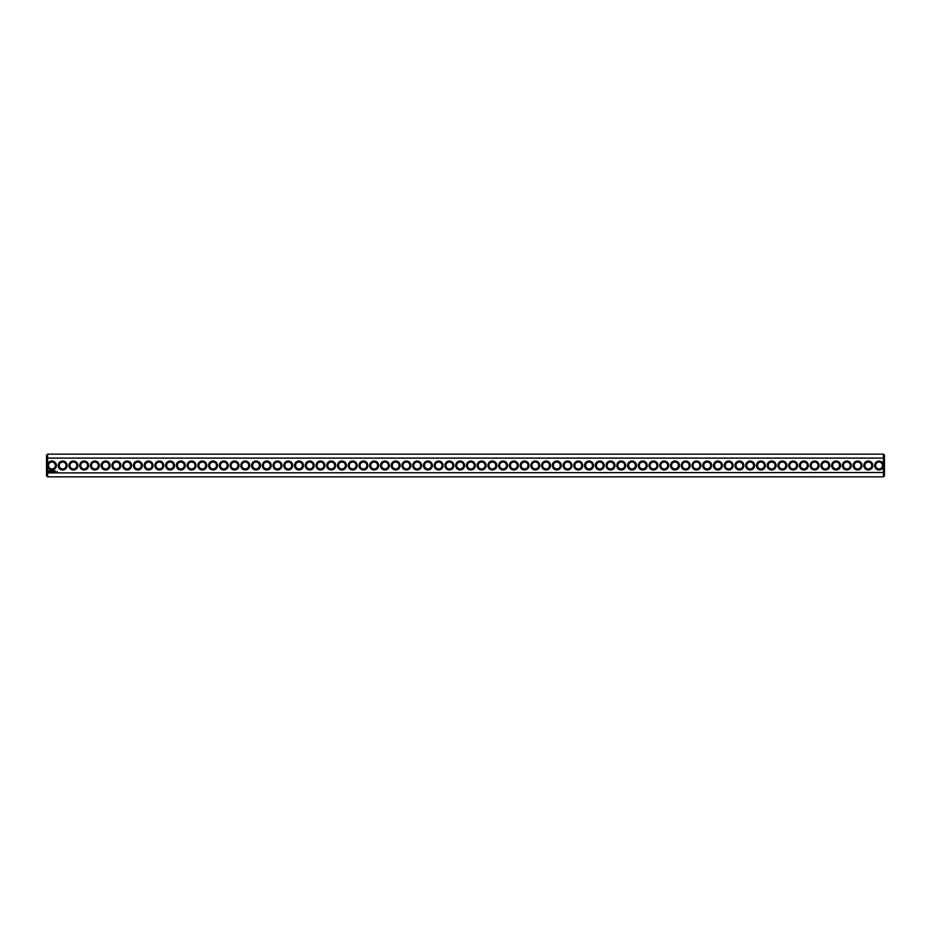 <?xml version="1.0" encoding="UTF-8"?>
<svg xmlns="http://www.w3.org/2000/svg" width="931" height="931" viewBox="0 0 931 931"><rect width="100%" height="100%" fill="white"/><g stroke="black" fill="none" stroke-linecap="round" stroke-linejoin="round"><path stroke-width="1.4" d="M883.414 476.847L884.45 475.811L884.45 472.506L47.586 472.901L47.586 476.847L883.414 476.847L883.414 464.429A4.469 4.469 0 0 0 876.537 461.823A4.469 4.469 0 0 0 876.537 469.177A4.469 4.469 0 0 0 883.414 466.571M47.586 476.847L46.55 475.811L46.55 472.506L47.586 472.901L47.586 466.571A4.469 4.469 0 0 0 56.395 465.5A4.469 4.469 0 0 0 47.586 464.429L47.586 458.099L883.414 458.099L884.45 458.494L884.45 472.506M883.414 464.429L883.414 454.153L47.586 454.153L47.586 458.099L46.55 458.494L46.55 472.506M872.801 465.5A4.469 4.469 0 0 0 866.098 461.625A4.469 4.469 0 0 0 866.098 469.375A4.469 4.469 0 0 0 872.801 465.5M862.059 465.5A4.469 4.469 0 0 0 855.356 461.625A4.469 4.469 0 0 0 855.356 469.375A4.469 4.469 0 0 0 862.059 465.5M851.318 465.5A4.469 4.469 0 0 0 844.615 461.625A4.469 4.469 0 0 0 844.615 469.375A4.469 4.469 0 0 0 851.318 465.5M840.577 465.5A4.469 4.469 0 0 0 833.873 461.625A4.469 4.469 0 0 0 833.873 469.375A4.469 4.469 0 0 0 840.577 465.5M829.835 465.5A4.469 4.469 0 0 0 823.132 461.625A4.469 4.469 0 0 0 823.132 469.375A4.469 4.469 0 0 0 829.835 465.5M819.094 465.5A4.469 4.469 0 0 0 812.391 461.625A4.469 4.469 0 0 0 812.391 469.375A4.469 4.469 0 0 0 819.094 465.5M808.352 465.5A4.469 4.469 0 0 0 801.649 461.625A4.469 4.469 0 0 0 801.649 469.375A4.469 4.469 0 0 0 808.352 465.5M797.611 465.5A4.469 4.469 0 0 0 790.908 461.625A4.469 4.469 0 0 0 790.908 469.375A4.469 4.469 0 0 0 797.611 465.5M786.87 465.5A4.469 4.469 0 0 0 780.166 461.625A4.469 4.469 0 0 0 780.166 469.375A4.469 4.469 0 0 0 786.87 465.5M776.128 465.5A4.469 4.469 0 0 0 769.425 461.625A4.469 4.469 0 0 0 769.425 469.375A4.469 4.469 0 0 0 776.128 465.5M765.387 465.5A4.469 4.469 0 0 0 758.684 461.625A4.469 4.469 0 0 0 758.684 469.375A4.469 4.469 0 0 0 765.387 465.5M754.645 465.5A4.469 4.469 0 0 0 747.942 461.625A4.469 4.469 0 0 0 747.942 469.375A4.469 4.469 0 0 0 754.645 465.5M743.892 465.5A4.469 4.469 0 0 0 737.189 461.625A4.469 4.469 0 0 0 737.189 469.375A4.469 4.469 0 0 0 743.892 465.5M733.151 465.5A4.469 4.469 0 0 0 726.448 461.625A4.469 4.469 0 0 0 726.448 469.375A4.469 4.469 0 0 0 733.151 465.5M722.409 465.5A4.469 4.469 0 0 0 715.706 461.625A4.469 4.469 0 0 0 715.706 469.375A4.469 4.469 0 0 0 722.409 465.5M711.668 465.5A4.469 4.469 0 0 0 704.965 461.625A4.469 4.469 0 0 0 704.965 469.375A4.469 4.469 0 0 0 711.668 465.5M700.927 465.5A4.469 4.469 0 0 0 694.223 461.625A4.469 4.469 0 0 0 694.223 469.375A4.469 4.469 0 0 0 700.927 465.5M690.185 465.5A4.469 4.469 0 0 0 683.482 461.625A4.469 4.469 0 0 0 683.482 469.375A4.469 4.469 0 0 0 690.185 465.5M679.444 465.5A4.469 4.469 0 0 0 672.741 461.625A4.469 4.469 0 0 0 672.741 469.375A4.469 4.469 0 0 0 679.444 465.5M668.702 465.5A4.469 4.469 0 0 0 661.999 461.625A4.469 4.469 0 0 0 661.999 469.375A4.469 4.469 0 0 0 668.702 465.5M657.961 465.5A4.469 4.469 0 0 0 651.258 461.625A4.469 4.469 0 0 0 651.258 469.375A4.469 4.469 0 0 0 657.961 465.5M647.22 465.5A4.469 4.469 0 0 0 640.516 461.625A4.469 4.469 0 0 0 640.516 469.375A4.469 4.469 0 0 0 647.22 465.5M636.478 465.5A4.469 4.469 0 0 0 629.775 461.625A4.469 4.469 0 0 0 629.775 469.375A4.469 4.469 0 0 0 636.478 465.5M625.737 465.5A4.469 4.469 0 0 0 619.034 461.625A4.469 4.469 0 0 0 619.034 469.375A4.469 4.469 0 0 0 625.737 465.5M614.995 465.5A4.469 4.469 0 0 0 608.292 461.625A4.469 4.469 0 0 0 608.292 469.375A4.469 4.469 0 0 0 614.995 465.5M604.242 465.5A4.469 4.469 0 0 0 597.539 461.625A4.469 4.469 0 0 0 597.539 469.375A4.469 4.469 0 0 0 604.242 465.5M593.501 465.5A4.469 4.469 0 0 0 586.798 461.625A4.469 4.469 0 0 0 586.798 469.375A4.469 4.469 0 0 0 593.501 465.5M582.759 465.5A4.469 4.469 0 0 0 576.056 461.625A4.469 4.469 0 0 0 576.056 469.375A4.469 4.469 0 0 0 582.759 465.5M572.018 465.5A4.469 4.469 0 0 0 565.315 461.625A4.469 4.469 0 0 0 565.315 469.375A4.469 4.469 0 0 0 572.018 465.5M561.277 465.5A4.469 4.469 0 0 0 554.573 461.625A4.469 4.469 0 0 0 554.573 469.375A4.469 4.469 0 0 0 561.277 465.5M550.535 465.5A4.469 4.469 0 0 0 543.832 461.625A4.469 4.469 0 0 0 543.832 469.375A4.469 4.469 0 0 0 550.535 465.5M539.794 465.5A4.469 4.469 0 0 0 533.091 461.625A4.469 4.469 0 0 0 533.091 469.375A4.469 4.469 0 0 0 539.794 465.5M529.052 465.5A4.469 4.469 0 0 0 522.349 461.625A4.469 4.469 0 0 0 522.349 469.375A4.469 4.469 0 0 0 529.052 465.5M518.311 465.5A4.469 4.469 0 0 0 511.608 461.625A4.469 4.469 0 0 0 511.608 469.375A4.469 4.469 0 0 0 518.311 465.5M507.57 465.5A4.469 4.469 0 0 0 500.866 461.625A4.469 4.469 0 0 0 500.866 469.375A4.469 4.469 0 0 0 507.57 465.5M496.828 465.5A4.469 4.469 0 0 0 490.125 461.625A4.469 4.469 0 0 0 490.125 469.375A4.469 4.469 0 0 0 496.828 465.5M486.087 465.5A4.469 4.469 0 0 0 479.384 461.625A4.469 4.469 0 0 0 479.384 469.375A4.469 4.469 0 0 0 486.087 465.5M475.345 465.5A4.469 4.469 0 0 0 468.642 461.625A4.469 4.469 0 0 0 468.642 469.375A4.469 4.469 0 0 0 475.345 465.5M57.163 471.47L57.478 472.133L57.163 471.47M54.766 471.051L54.766 471.994L54.766 471.051M55.616 471.051L55.092 471.994L55.616 471.051M54.487 471.051L53.963 471.994L54.487 471.051M53.602 471.074L52.846 471.098L52.904 471.994L52.951 471.295L53.695 471.936L53.602 471.074M52.089 471.051L52.602 471.994L52.089 471.051M51.217 471.156L51.531 471.994L51.892 471.098L51.217 471.156M50.379 471.179L51.077 471.866L50.379 471.179M48.819 470.725L48.331 471.819L49.424 472.32L49.925 471.214L48.819 470.725M464.592 465.5A4.469 4.469 0 0 0 457.889 461.625A4.469 4.469 0 0 0 457.889 469.375A4.469 4.469 0 0 0 464.592 465.5M453.851 465.5A4.469 4.469 0 0 0 447.148 461.625A4.469 4.469 0 0 0 447.148 469.375A4.469 4.469 0 0 0 453.851 465.5M443.109 465.5A4.469 4.469 0 0 0 436.406 461.625A4.469 4.469 0 0 0 436.406 469.375A4.469 4.469 0 0 0 443.109 465.5M432.368 465.5A4.469 4.469 0 0 0 425.665 461.625A4.469 4.469 0 0 0 425.665 469.375A4.469 4.469 0 0 0 432.368 465.5M421.627 465.5A4.469 4.469 0 0 0 414.923 461.625A4.469 4.469 0 0 0 414.923 469.375A4.469 4.469 0 0 0 421.627 465.5M410.885 465.5A4.469 4.469 0 0 0 404.182 461.625A4.469 4.469 0 0 0 404.182 469.375A4.469 4.469 0 0 0 410.885 465.5M400.144 465.5A4.469 4.469 0 0 0 393.441 461.625A4.469 4.469 0 0 0 393.441 469.375A4.469 4.469 0 0 0 400.144 465.5M389.402 465.5A4.469 4.469 0 0 0 382.699 461.625A4.469 4.469 0 0 0 382.699 469.375A4.469 4.469 0 0 0 389.402 465.5M378.661 465.5A4.469 4.469 0 0 0 371.958 461.625A4.469 4.469 0 0 0 371.958 469.375A4.469 4.469 0 0 0 378.661 465.5M367.92 465.5A4.469 4.469 0 0 0 361.216 461.625A4.469 4.469 0 0 0 361.216 469.375A4.469 4.469 0 0 0 367.92 465.5M357.178 465.5A4.469 4.469 0 0 0 350.475 461.625A4.469 4.469 0 0 0 350.475 469.375A4.469 4.469 0 0 0 357.178 465.5M346.437 465.5A4.469 4.469 0 0 0 339.734 461.625A4.469 4.469 0 0 0 339.734 469.375A4.469 4.469 0 0 0 346.437 465.5M335.695 465.5A4.469 4.469 0 0 0 328.992 461.625A4.469 4.469 0 0 0 328.992 469.375A4.469 4.469 0 0 0 335.695 465.5M324.942 465.5A4.469 4.469 0 0 0 318.239 461.625A4.469 4.469 0 0 0 318.239 469.375A4.469 4.469 0 0 0 324.942 465.5M314.201 465.5A4.469 4.469 0 0 0 307.498 461.625A4.469 4.469 0 0 0 307.498 469.375A4.469 4.469 0 0 0 314.201 465.5M303.459 465.5A4.469 4.469 0 0 0 296.756 461.625A4.469 4.469 0 0 0 296.756 469.375A4.469 4.469 0 0 0 303.459 465.5M292.718 465.5A4.469 4.469 0 0 0 286.015 461.625A4.469 4.469 0 0 0 286.015 469.375A4.469 4.469 0 0 0 292.718 465.5M281.977 465.5A4.469 4.469 0 0 0 275.273 461.625A4.469 4.469 0 0 0 275.273 469.375A4.469 4.469 0 0 0 281.977 465.5M271.235 465.5A4.469 4.469 0 0 0 264.532 461.625A4.469 4.469 0 0 0 264.532 469.375A4.469 4.469 0 0 0 271.235 465.5M260.494 465.5A4.469 4.469 0 0 0 253.791 461.625A4.469 4.469 0 0 0 253.791 469.375A4.469 4.469 0 0 0 260.494 465.5M249.752 465.5A4.469 4.469 0 0 0 243.049 461.625A4.469 4.469 0 0 0 243.049 469.375A4.469 4.469 0 0 0 249.752 465.5M239.011 465.5A4.469 4.469 0 0 0 232.308 461.625A4.469 4.469 0 0 0 232.308 469.375A4.469 4.469 0 0 0 239.011 465.5M228.27 465.5A4.469 4.469 0 0 0 221.566 461.625A4.469 4.469 0 0 0 221.566 469.375A4.469 4.469 0 0 0 228.27 465.5M217.528 465.5A4.469 4.469 0 0 0 210.825 461.625A4.469 4.469 0 0 0 210.825 469.375A4.469 4.469 0 0 0 217.528 465.5M206.787 465.5A4.469 4.469 0 0 0 200.084 461.625A4.469 4.469 0 0 0 200.084 469.375A4.469 4.469 0 0 0 206.787 465.5M196.045 465.5A4.469 4.469 0 0 0 189.342 461.625A4.469 4.469 0 0 0 189.342 469.375A4.469 4.469 0 0 0 196.045 465.5M185.292 465.5A4.469 4.469 0 0 0 178.589 461.625A4.469 4.469 0 0 0 178.589 469.375A4.469 4.469 0 0 0 185.292 465.5M174.551 465.5A4.469 4.469 0 0 0 167.848 461.625A4.469 4.469 0 0 0 167.848 469.375A4.469 4.469 0 0 0 174.551 465.5M163.809 465.5A4.469 4.469 0 0 0 157.106 461.625A4.469 4.469 0 0 0 157.106 469.375A4.469 4.469 0 0 0 163.809 465.5M153.068 465.5A4.469 4.469 0 0 0 146.365 461.625A4.469 4.469 0 0 0 146.365 469.375A4.469 4.469 0 0 0 153.068 465.5M142.327 465.5A4.469 4.469 0 0 0 135.623 461.625A4.469 4.469 0 0 0 135.623 469.375A4.469 4.469 0 0 0 142.327 465.5M131.585 465.5A4.469 4.469 0 0 0 124.882 461.625A4.469 4.469 0 0 0 124.882 469.375A4.469 4.469 0 0 0 131.585 465.5M120.844 465.5A4.469 4.469 0 0 0 114.141 461.625A4.469 4.469 0 0 0 114.141 469.375A4.469 4.469 0 0 0 120.844 465.5M110.102 465.5A4.469 4.469 0 0 0 103.399 461.625A4.469 4.469 0 0 0 103.399 469.375A4.469 4.469 0 0 0 110.102 465.5M99.361 465.5A4.469 4.469 0 0 0 92.658 461.625A4.469 4.469 0 0 0 92.658 469.375A4.469 4.469 0 0 0 99.361 465.5M88.62 465.5A4.469 4.469 0 0 0 81.916 461.625A4.469 4.469 0 0 0 81.916 469.375A4.469 4.469 0 0 0 88.62 465.5M77.878 465.5A4.469 4.469 0 0 0 71.175 461.625A4.469 4.469 0 0 0 71.175 469.375A4.469 4.469 0 0 0 77.878 465.5M67.137 465.5A4.469 4.469 0 0 0 60.434 461.625A4.469 4.469 0 0 0 60.434 469.375A4.469 4.469 0 0 0 67.137 465.5M47.586 466.571L47.586 464.429M55.36 465.5A3.433 3.433 0 0 0 50.204 462.521A3.433 3.433 0 0 0 50.204 468.479A3.433 3.433 0 0 0 55.36 465.5M882.518 465.5A3.433 3.433 0 0 0 877.363 462.521A3.433 3.433 0 0 0 877.363 468.479A3.433 3.433 0 0 0 882.518 465.5M871.777 465.5A3.433 3.433 0 0 0 866.621 462.521A3.433 3.433 0 0 0 866.621 468.479A3.433 3.433 0 0 0 871.777 465.5M861.035 465.5A3.433 3.433 0 0 0 855.88 462.521A3.433 3.433 0 0 0 855.88 468.479A3.433 3.433 0 0 0 861.035 465.5M850.294 465.5A3.433 3.433 0 0 0 845.139 462.521A3.433 3.433 0 0 0 845.139 468.479A3.433 3.433 0 0 0 850.294 465.5M839.553 465.5A3.433 3.433 0 0 0 834.385 462.521A3.433 3.433 0 0 0 834.385 468.479A3.433 3.433 0 0 0 839.553 465.5M828.799 465.5A3.433 3.433 0 0 0 823.644 462.521A3.433 3.433 0 0 0 823.644 468.479A3.433 3.433 0 0 0 828.799 465.5M818.058 465.5A3.433 3.433 0 0 0 812.903 462.521A3.433 3.433 0 0 0 812.903 468.479A3.433 3.433 0 0 0 818.058 465.5M807.317 465.5A3.433 3.433 0 0 0 802.161 462.521A3.433 3.433 0 0 0 802.161 468.479A3.433 3.433 0 0 0 807.317 465.5M796.575 465.5A3.433 3.433 0 0 0 791.42 462.521A3.433 3.433 0 0 0 791.42 468.479A3.433 3.433 0 0 0 796.575 465.5M785.834 465.5A3.433 3.433 0 0 0 780.678 462.521A3.433 3.433 0 0 0 780.678 468.479A3.433 3.433 0 0 0 785.834 465.5M775.092 465.5A3.433 3.433 0 0 0 769.937 462.521A3.433 3.433 0 0 0 769.937 468.479A3.433 3.433 0 0 0 775.092 465.5M764.351 465.5A3.433 3.433 0 0 0 759.196 462.521A3.433 3.433 0 0 0 759.196 468.479A3.433 3.433 0 0 0 764.351 465.5M753.61 465.5A3.433 3.433 0 0 0 748.454 462.521A3.433 3.433 0 0 0 748.454 468.479A3.433 3.433 0 0 0 753.61 465.5M742.868 465.5A3.433 3.433 0 0 0 737.713 462.521A3.433 3.433 0 0 0 737.713 468.479A3.433 3.433 0 0 0 742.868 465.5M732.127 465.5A3.433 3.433 0 0 0 726.971 462.521A3.433 3.433 0 0 0 726.971 468.479A3.433 3.433 0 0 0 732.127 465.5M721.385 465.5A3.433 3.433 0 0 0 716.23 462.521A3.433 3.433 0 0 0 716.23 468.479A3.433 3.433 0 0 0 721.385 465.5M710.644 465.5A3.433 3.433 0 0 0 705.489 462.521A3.433 3.433 0 0 0 705.489 468.479A3.433 3.433 0 0 0 710.644 465.5M699.903 465.5A3.433 3.433 0 0 0 694.735 462.521A3.433 3.433 0 0 0 694.735 468.479A3.433 3.433 0 0 0 699.903 465.5M689.149 465.5A3.433 3.433 0 0 0 683.994 462.521A3.433 3.433 0 0 0 683.994 468.479A3.433 3.433 0 0 0 689.149 465.5M678.408 465.5A3.433 3.433 0 0 0 673.253 462.521A3.433 3.433 0 0 0 673.253 468.479A3.433 3.433 0 0 0 678.408 465.5M667.667 465.5A3.433 3.433 0 0 0 662.511 462.521A3.433 3.433 0 0 0 662.511 468.479A3.433 3.433 0 0 0 667.667 465.5M656.925 465.5A3.433 3.433 0 0 0 651.77 462.521A3.433 3.433 0 0 0 651.77 468.479A3.433 3.433 0 0 0 656.925 465.5M646.184 465.5A3.433 3.433 0 0 0 641.028 462.521A3.433 3.433 0 0 0 641.028 468.479A3.433 3.433 0 0 0 646.184 465.5M635.442 465.5A3.433 3.433 0 0 0 630.287 462.521A3.433 3.433 0 0 0 630.287 468.479A3.433 3.433 0 0 0 635.442 465.5M624.701 465.5A3.433 3.433 0 0 0 619.546 462.521A3.433 3.433 0 0 0 619.546 468.479A3.433 3.433 0 0 0 624.701 465.5M613.96 465.5A3.433 3.433 0 0 0 608.804 462.521A3.433 3.433 0 0 0 608.804 468.479A3.433 3.433 0 0 0 613.96 465.5M603.218 465.5A3.433 3.433 0 0 0 598.063 462.521A3.433 3.433 0 0 0 598.063 468.479A3.433 3.433 0 0 0 603.218 465.5M592.477 465.5A3.433 3.433 0 0 0 587.321 462.521A3.433 3.433 0 0 0 587.321 468.479A3.433 3.433 0 0 0 592.477 465.5M581.735 465.5A3.433 3.433 0 0 0 576.58 462.521A3.433 3.433 0 0 0 576.58 468.479A3.433 3.433 0 0 0 581.735 465.5M570.994 465.5A3.433 3.433 0 0 0 565.839 462.521A3.433 3.433 0 0 0 565.839 468.479A3.433 3.433 0 0 0 570.994 465.5M560.253 465.5A3.433 3.433 0 0 0 555.085 462.521A3.433 3.433 0 0 0 555.085 468.479A3.433 3.433 0 0 0 560.253 465.5M549.499 465.5A3.433 3.433 0 0 0 544.344 462.521A3.433 3.433 0 0 0 544.344 468.479A3.433 3.433 0 0 0 549.499 465.5M538.758 465.5A3.433 3.433 0 0 0 533.603 462.521A3.433 3.433 0 0 0 533.603 468.479A3.433 3.433 0 0 0 538.758 465.5M528.017 465.5A3.433 3.433 0 0 0 522.861 462.521A3.433 3.433 0 0 0 522.861 468.479A3.433 3.433 0 0 0 528.017 465.5M517.275 465.5A3.433 3.433 0 0 0 512.12 462.521A3.433 3.433 0 0 0 512.12 468.479A3.433 3.433 0 0 0 517.275 465.5M506.534 465.5A3.433 3.433 0 0 0 501.378 462.521A3.433 3.433 0 0 0 501.378 468.479A3.433 3.433 0 0 0 506.534 465.5M495.792 465.5A3.433 3.433 0 0 0 490.637 462.521A3.433 3.433 0 0 0 490.637 468.479A3.433 3.433 0 0 0 495.792 465.5M485.051 465.5A3.433 3.433 0 0 0 479.896 462.521A3.433 3.433 0 0 0 479.896 468.479A3.433 3.433 0 0 0 485.051 465.5M474.31 465.5A3.433 3.433 0 0 0 469.154 462.521A3.433 3.433 0 0 0 469.154 468.479A3.433 3.433 0 0 0 474.31 465.5M463.568 465.5A3.433 3.433 0 0 0 458.413 462.521A3.433 3.433 0 0 0 458.413 468.479A3.433 3.433 0 0 0 463.568 465.5M452.827 465.5A3.433 3.433 0 0 0 447.671 462.521A3.433 3.433 0 0 0 447.671 468.479A3.433 3.433 0 0 0 452.827 465.5M442.085 465.5A3.433 3.433 0 0 0 436.93 462.521A3.433 3.433 0 0 0 436.93 468.479A3.433 3.433 0 0 0 442.085 465.5M431.344 465.5A3.433 3.433 0 0 0 426.189 462.521A3.433 3.433 0 0 0 426.189 468.479A3.433 3.433 0 0 0 431.344 465.5M420.603 465.5A3.433 3.433 0 0 0 415.435 462.521A3.433 3.433 0 0 0 415.435 468.479A3.433 3.433 0 0 0 420.603 465.5M409.849 465.5A3.433 3.433 0 0 0 404.694 462.521A3.433 3.433 0 0 0 404.694 468.479A3.433 3.433 0 0 0 409.849 465.5M399.108 465.5A3.433 3.433 0 0 0 393.953 462.521A3.433 3.433 0 0 0 393.953 468.479A3.433 3.433 0 0 0 399.108 465.5M388.367 465.5A3.433 3.433 0 0 0 383.211 462.521A3.433 3.433 0 0 0 383.211 468.479A3.433 3.433 0 0 0 388.367 465.5M377.625 465.5A3.433 3.433 0 0 0 372.47 462.521A3.433 3.433 0 0 0 372.47 468.479A3.433 3.433 0 0 0 377.625 465.5M366.884 465.5A3.433 3.433 0 0 0 361.728 462.521A3.433 3.433 0 0 0 361.728 468.479A3.433 3.433 0 0 0 366.884 465.5M356.142 465.5A3.433 3.433 0 0 0 350.987 462.521A3.433 3.433 0 0 0 350.987 468.479A3.433 3.433 0 0 0 356.142 465.5M345.401 465.5A3.433 3.433 0 0 0 340.246 462.521A3.433 3.433 0 0 0 340.246 468.479A3.433 3.433 0 0 0 345.401 465.5M334.66 465.5A3.433 3.433 0 0 0 329.504 462.521A3.433 3.433 0 0 0 329.504 468.479A3.433 3.433 0 0 0 334.66 465.5M323.918 465.5A3.433 3.433 0 0 0 318.763 462.521A3.433 3.433 0 0 0 318.763 468.479A3.433 3.433 0 0 0 323.918 465.5M313.177 465.5A3.433 3.433 0 0 0 308.021 462.521A3.433 3.433 0 0 0 308.021 468.479A3.433 3.433 0 0 0 313.177 465.5M302.435 465.5A3.433 3.433 0 0 0 297.28 462.521A3.433 3.433 0 0 0 297.28 468.479A3.433 3.433 0 0 0 302.435 465.5M291.694 465.5A3.433 3.433 0 0 0 286.539 462.521A3.433 3.433 0 0 0 286.539 468.479A3.433 3.433 0 0 0 291.694 465.5M280.953 465.5A3.433 3.433 0 0 0 275.785 462.521A3.433 3.433 0 0 0 275.785 468.479A3.433 3.433 0 0 0 280.953 465.5M270.199 465.5A3.433 3.433 0 0 0 265.044 462.521A3.433 3.433 0 0 0 265.044 468.479A3.433 3.433 0 0 0 270.199 465.5M259.458 465.5A3.433 3.433 0 0 0 254.303 462.521A3.433 3.433 0 0 0 254.303 468.479A3.433 3.433 0 0 0 259.458 465.5M248.717 465.5A3.433 3.433 0 0 0 243.561 462.521A3.433 3.433 0 0 0 243.561 468.479A3.433 3.433 0 0 0 248.717 465.5M237.975 465.5A3.433 3.433 0 0 0 232.82 462.521A3.433 3.433 0 0 0 232.82 468.479A3.433 3.433 0 0 0 237.975 465.5M227.234 465.5A3.433 3.433 0 0 0 222.078 462.521A3.433 3.433 0 0 0 222.078 468.479A3.433 3.433 0 0 0 227.234 465.5M216.492 465.5A3.433 3.433 0 0 0 211.337 462.521A3.433 3.433 0 0 0 211.337 468.479A3.433 3.433 0 0 0 216.492 465.5M205.751 465.5A3.433 3.433 0 0 0 200.596 462.521A3.433 3.433 0 0 0 200.596 468.479A3.433 3.433 0 0 0 205.751 465.5M195.01 465.5A3.433 3.433 0 0 0 189.854 462.521A3.433 3.433 0 0 0 189.854 468.479A3.433 3.433 0 0 0 195.01 465.5M184.268 465.5A3.433 3.433 0 0 0 179.113 462.521A3.433 3.433 0 0 0 179.113 468.479A3.433 3.433 0 0 0 184.268 465.5M173.527 465.5A3.433 3.433 0 0 0 168.371 462.521A3.433 3.433 0 0 0 168.371 468.479A3.433 3.433 0 0 0 173.527 465.5M162.785 465.5A3.433 3.433 0 0 0 157.63 462.521A3.433 3.433 0 0 0 157.63 468.479A3.433 3.433 0 0 0 162.785 465.5M152.044 465.5A3.433 3.433 0 0 0 146.889 462.521A3.433 3.433 0 0 0 146.889 468.479A3.433 3.433 0 0 0 152.044 465.5M141.303 465.5A3.433 3.433 0 0 0 136.135 462.521A3.433 3.433 0 0 0 136.135 468.479A3.433 3.433 0 0 0 141.303 465.5M130.549 465.5A3.433 3.433 0 0 0 125.394 462.521A3.433 3.433 0 0 0 125.394 468.479A3.433 3.433 0 0 0 130.549 465.5M119.808 465.5A3.433 3.433 0 0 0 114.653 462.521A3.433 3.433 0 0 0 114.653 468.479A3.433 3.433 0 0 0 119.808 465.5M109.067 465.5A3.433 3.433 0 0 0 103.911 462.521A3.433 3.433 0 0 0 103.911 468.479A3.433 3.433 0 0 0 109.067 465.5M98.325 465.5A3.433 3.433 0 0 0 93.17 462.521A3.433 3.433 0 0 0 93.17 468.479A3.433 3.433 0 0 0 98.325 465.5M87.584 465.5A3.433 3.433 0 0 0 82.428 462.521A3.433 3.433 0 0 0 82.428 468.479A3.433 3.433 0 0 0 87.584 465.5M76.842 465.5A3.433 3.433 0 0 0 71.687 462.521A3.433 3.433 0 0 0 71.687 468.479A3.433 3.433 0 0 0 76.842 465.5M66.101 465.5A3.433 3.433 0 0 0 60.946 462.521A3.433 3.433 0 0 0 60.946 468.479A3.433 3.433 0 0 0 66.101 465.5M47.586 454.153L46.55 455.189L46.55 458.494M883.414 454.153L884.45 455.189L884.45 458.494M49.122 471.098L49.122 471.947L49.122 471.098"/></g></svg>
